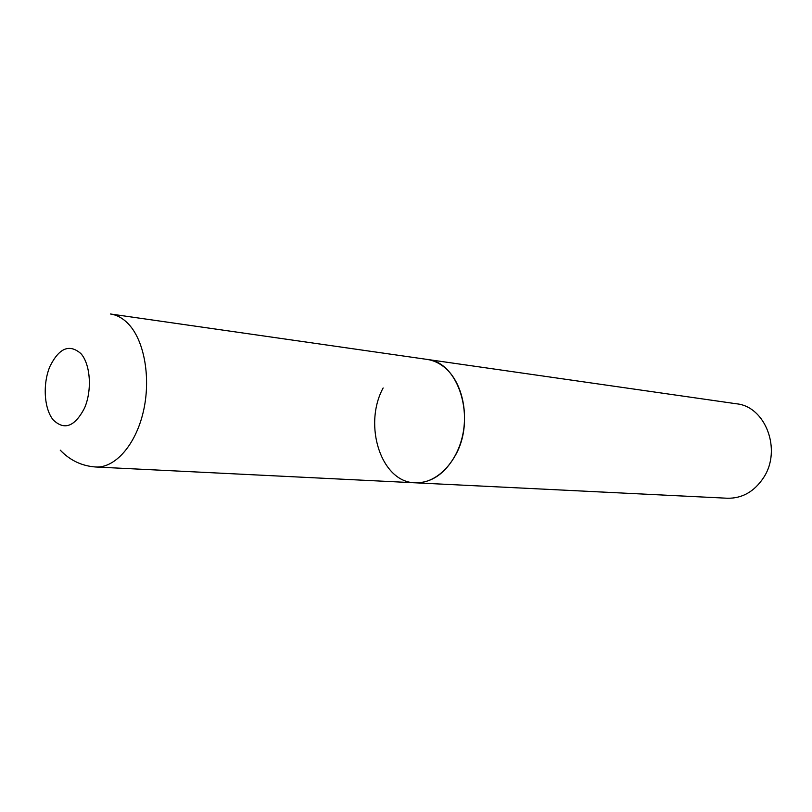 <?xml version="1.0" encoding="UTF-8"?>
<svg xmlns="http://www.w3.org/2000/svg" width="812" height="812" viewBox="0 0 812 812"><rect width="100%" height="100%" fill="white"/><g stroke="black" fill="none" stroke-linecap="round" stroke-linejoin="round"><path stroke-width="1.22" d="M445.555 368.232C439.921 363.329 433.75 360.386 427.061 359.401C458.821 361.868 476.39 418.698 455.38 455.38C444.814 473.853 431.416 482.988 415.186 482.805C434.613 483.891 454.649 465.591 461.723 439.13C468.889 412.709 461.784 382.371 445.555 368.232M60.24 450.152C70.076 460.445 81.931 466.058 95.796 467.001L415.186 482.805C381.214 482.48 362.842 425.295 383.132 387.963M95.796 467.001C115.01 468.138 135.523 445.128 143.257 411.978C151.083 378.889 144.617 341.253 128.722 324.292C123.211 318.405 117.141 314.975 110.523 314L736.464 403.787C765.513 406.436 782.047 449.97 763.584 477.639C754.297 491.625 742.229 498.487 727.379 498.243L415.186 482.805M80.936 353.626C69.426 343.638 59.073 347.952 49.867 366.567C42.589 383.985 44.041 408.639 53.135 419.824C64.28 430.654 74.734 426.747 84.509 408.121C92.253 390.278 90.497 364.385 80.936 353.626"/></g></svg>
